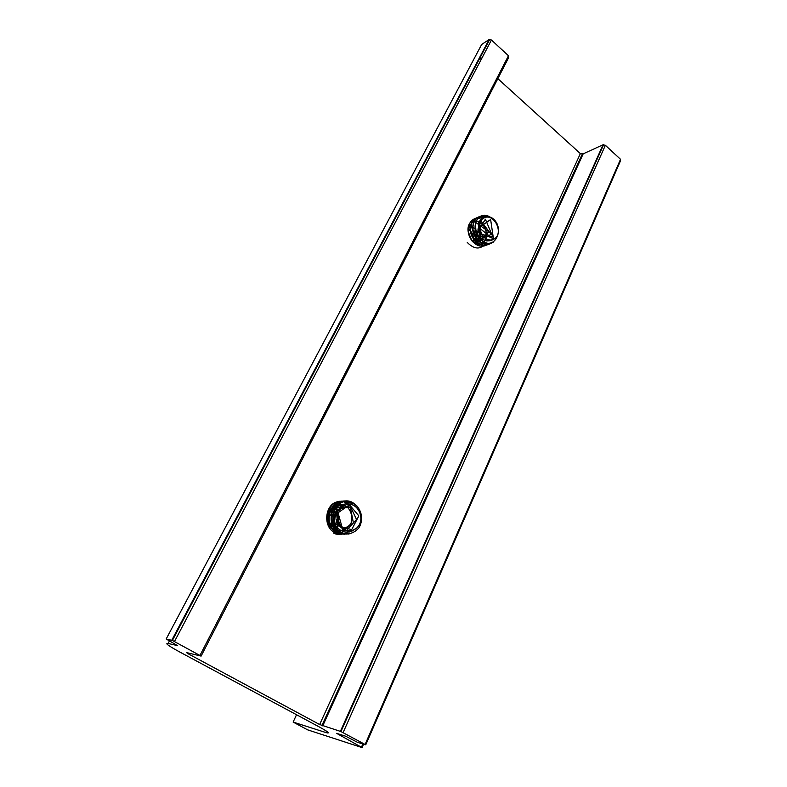 <?xml version="1.0" encoding="UTF-8"?>
<svg xmlns="http://www.w3.org/2000/svg" width="787" height="787" viewBox="0 0 787 787"><rect width="100%" height="100%" fill="white"/><g stroke="black" fill="none" stroke-linecap="round" stroke-linejoin="round"><path stroke-width="1.18" d="M344.854 530.271L342.325 531.304M339.954 531.658L335.311 530.743C321.588 525.401 328.799 500.011 342.522 504.841M336.925 527.457L338.656 524.624M337.83 510.842L333.304 506.454M334.062 530.094L336.462 528.008M487.183 239.523L486.474 240.92M485.205 242.524C480.66 246.056 476.086 245.17 471.472 239.848C464.901 231.535 470.537 218.481 479.194 221.659M475.122 243.262C476.076 239.278 475.348 235.431 472.938 231.722L475.761 230.532M201.108 656.102L186.667 652.61L187.316 653.308L319.64 724.532L340.938 731.556L365.099 744.463L357.751 742.456L345.719 736.248L336.61 733.336L362.059 747.591L307.609 729.844L293.128 722.072L325.857 732.54C330.668 733.887 328.543 732.058 319.473 727.05L178.846 651.518C168.241 645.694 164.66 643.009 168.103 643.441L177.508 645.615L166.175 639.005L172.392 640.461L201.108 656.102M365.739 744.836L620.481 160.853L620.52 159.299L605.37 145.3L603.058 144.769L583.167 153.868L580.363 153.593L319.64 724.532M580.363 153.593L497.827 78.661M583.167 153.868L322.739 725.87M569.513 183.863L568.519 184.286M482.136 57.717L478.112 60.324M201.177 655.964L508.648 57.608L508.471 55.749L491.452 40.029L489.091 39.547L481.664 44.485L166.175 639.005M356.698 528.038C347.962 534.707 340.476 533.173 334.229 523.453C335.498 527.231 337.662 530.143 340.702 532.179C347.598 535.209 353.629 533.793 358.803 527.939C364.283 519.499 361.253 507.035 352.832 503.454C346.378 501.673 339.856 505.352 337.259 512.514C336.423 517.649 337.357 522.371 340.053 526.66C343.663 530.015 347.756 531.314 352.33 530.556C339.502 534.629 332.242 512.052 344.342 505.638C356.147 498.83 367.076 518.781 356.698 528.038L352.33 530.556M334.229 523.453C329.153 510.33 342.178 496.282 352.763 502.578L357.15 506.198M349.074 534.009L340.751 533.271C322.267 526.1 333.963 493.095 350.53 502.716L350.933 502.932M354.357 529.435L352.783 530.989M346.703 534.068L338.548 533.301C320.112 526.159 331.789 493.272 348.316 502.863M350.638 530.969L349.064 532.15M345.277 533.901L336.354 533.34C317.968 526.228 329.635 493.449 346.123 503.011L346.29 503.1M348.346 531.077L346.733 532.268M344.037 533.616C340.741 534.796 337.456 534.717 334.18 533.37M341.46 504.595L342.138 505.126M338.922 504.437L340.574 505.785M337.023 504.733L338.449 505.913M335.439 505.264L336.334 506.041M336.747 509.327L337.702 511.166M338.272 523.896L336.747 527.26M336.374 527.87L335.793 528.716M332.734 506.887L336.757 515.023M336.984 520.109L335.508 525.657M335.311 526.08L333.137 529.474M330.363 509.415L331.74 512.17M332.547 514.836C333.491 519.243 332.931 523.394 330.865 527.29M332.99 529.366L335.193 525.844M335.37 525.45L336.816 519.154M336.679 515.977L332.586 507.005M337.593 511.461L335.911 508.402M338.203 505.933L336.826 504.782M333.944 533.37C337.249 534.727 340.574 534.796 343.909 533.576M346.506 532.258L348.12 531.058M339.531 501.624C324.972 501.535 321.519 527.988 336.118 533.34L343.87 534.176M347.933 502.814C331.416 493.479 319.975 526.218 338.302 533.311L344.972 534.314M350.53 502.716L350.284 502.736C333.727 493.115 322.031 526.109 340.505 533.271L348.611 534.048M355.999 505.205L352.517 502.588C337.17 493.518 324.49 522.784 340.702 532.179M332.458 514.472L330.501 515.377L329.045 511.678M330.284 526.523C333.845 520.778 333.737 515.259 329.989 509.966M331.268 527.762C336.275 521.073 336.157 514.718 330.924 508.677M341.647 505.52L334.682 506.415C330.57 509.789 328.641 514.462 328.897 520.423C330.884 526.011 334.485 529.484 339.709 530.841C345.021 530.212 348.956 527.28 351.514 522.047C352.448 516.213 351.11 511.275 347.49 507.231C342.916 504.811 338.508 505.175 334.259 508.323C331.15 512.976 330.481 518.161 332.222 523.867L337.751 529.641M341.056 530.704L353.412 522.902L350.402 507.713L337.131 507.507L333.963 522.765L346.408 530.664L356.521 519.459L350.097 505.815L337.249 509.848L337.8 525.746L351.681 529.671L358.842 515.879L349.477 504.772L338.036 512.79L342.335 528.146M338.518 505.913L337.731 504.575M330.501 515.377L332.468 514.865M495.082 238.412C487.91 243.153 481.644 241.097 476.263 232.244L478.978 237.644L481.683 240.556C495.83 251.683 505.903 226.056 491.285 217.458C485.49 215.176 481.339 216.946 478.84 222.78C476.991 231.024 484.035 240.852 491.56 239.927C481.172 241.56 474.886 221.413 484.635 217.655C494.138 213.533 503.405 232.017 495.082 238.412L493.341 239.189L478.988 227.728L490.626 219.504L493.41 238.431L477.394 232.322L485.392 219.219L492.78 236.749L476.725 236.631L480.159 220.075L491.275 234.428L476.784 240.281L475.23 222.101L488.845 231.801L477.345 242.996L470.882 225.161M476.263 232.244C472.22 221.531 480.641 211.644 489.111 216.523M493.262 242.15C487.655 245.819 482.146 244.619 476.735 238.569C468.826 229.066 474.295 213.828 484.064 216.592M489.494 244.019C484.123 246.498 479.076 245.003 474.345 239.543C466.327 229.912 472.131 214.546 482.018 217.714M491.55 239.927L491.127 240.773M489.357 243.203C483.69 247.846 477.896 246.951 471.974 240.507C463.563 230.453 470.419 214.644 480.65 219.061M487.547 239.642L487.114 241.029M486.258 242.858C480.759 249.843 474.423 249.695 467.262 242.435M485.54 238.766L485.185 240.576M484.625 242.288L484.084 243.439M483.287 236.375L481.664 244.501M478.142 228.879L479.342 231.093M479.903 232.44L480.985 238.245M480.936 239.878L479.696 244.698M470.37 224.718L475.82 229.853L478.162 235.343M478.476 236.917L477.857 244.432M473.518 230.827C476.037 234.91 476.863 239.218 476.007 243.744M473.784 242.307C473.931 238.569 472.997 235.097 470.98 231.89L471.236 231.781C473.312 235.087 474.236 238.658 474.02 242.494M468.708 232.854L471.639 240.074M475.791 243.636C476.578 239.179 475.742 234.939 473.262 230.935M477.65 244.373L478.103 236.316M477.719 234.723L475.564 229.961M479.49 244.688L480.7 239.651M480.719 238.028L477.876 228.987M481.437 244.55L482.667 241.245M482.952 239.582L483.041 236.897M483.769 243.645L484.428 242.209M484.969 240.497L485.304 238.638M473.705 219.219C466.799 224.01 466.14 231.142 471.708 240.615C477.03 246.577 482.47 247.787 488.038 244.255M481.841 217.851C471.925 214.585 466.022 229.991 474.079 239.651C478.87 245.16 483.956 246.626 489.347 244.049M483.769 216.7C474.02 213.975 468.58 229.194 476.469 238.668C481.821 244.678 487.291 245.898 492.878 242.337M488.078 216.277C477.64 211.113 470.203 227.276 478.87 237.694L481.683 240.556M478.644 244.6C489.337 244.678 488.55 224.718 478.496 222.357M475.515 240.95L468.836 228.446M491.56 239.927L493.341 239.189M603.058 144.769L340.387 731.349M605.37 145.3L343.102 732.579M620.52 159.299L365.099 744.463M362.807 744.099L361.499 747.07M363.496 744.315L362.128 747.434M296.551 714.734L293.128 722.072M326.497 731.143L325.857 732.54M169.392 640.992L168.103 643.441M489.091 39.547L171.763 640.244M491.452 40.029L174.517 641.474M508.471 55.749L200.055 655.276M557.796 204.581L557.285 204.138M341.391 505.736L335.282 506.11M334.928 506.13L333.668 506.208M582.291 154.075L321.893 725.565M603.619 144.641L340.938 731.556M489.76 39.35L172.392 640.461"/></g></svg>
